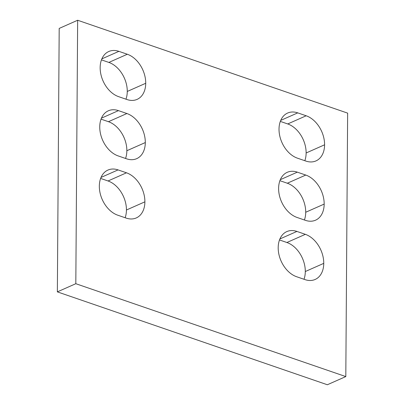 <?xml version="1.0" encoding="UTF-8"?>
<svg xmlns="http://www.w3.org/2000/svg" width="405" height="405" viewBox="0 0 405 405"><rect width="100%" height="100%" fill="white"/><g stroke="black" fill="none" stroke-linecap="round" stroke-linejoin="round"><path stroke-width="0.61" d="M75.816 283.702L345.804 376.579L347.642 113.127L77.654 20.25L75.816 283.702L57.358 291.873L327.346 384.75L345.804 376.579M57.358 291.873L59.196 28.421L77.654 20.25M297.427 158.163A24.584 17.137 -113.9 0 1 279.02 129.139L279.02 129.129A24.584 17.137 -113.9 0 1 287.636 113.041A24.584 17.137 -113.9 0 1 297.741 112.873L306.18 115.779A24.584 17.137 -113.9 0 1 324.587 144.803A24.584 17.137 -113.9 0 1 315.971 160.906A24.584 17.137 -113.9 0 1 305.866 161.069L297.427 158.163M280.326 121.404L287.727 123.95A24.584 17.137 -113.9 0 1 306.129 152.974L306.129 152.979A24.584 17.137 -113.9 0 1 304.823 160.709M306.129 152.974L324.587 144.803L306.129 152.979M278.61 188.416L278.61 188.406A24.584 17.137 -113.9 0 1 287.221 172.317A24.584 17.137 -113.9 0 1 297.326 172.155L305.77 175.056A24.584 17.137 -113.9 0 1 324.172 204.085A24.584 17.137 -113.9 0 1 315.561 220.183A24.584 17.137 -113.9 0 1 305.451 220.345L297.012 217.439A24.584 17.137 -113.9 0 1 278.61 188.416M279.911 180.681L287.312 183.227A24.584 17.137 -113.9 0 1 305.714 212.25L305.714 212.26A24.584 17.137 -113.9 0 1 304.413 219.986M305.714 212.25L324.172 204.085L305.714 212.26M278.195 247.693L278.195 247.683A24.584 17.137 -113.9 0 1 286.806 231.594A24.584 17.137 -113.9 0 1 296.916 231.432L305.355 234.333A24.584 17.137 -113.9 0 1 323.757 263.361L323.757 263.366A24.584 17.137 -113.9 0 1 315.146 279.46A24.584 17.137 -113.9 0 1 305.036 279.622L296.597 276.716A24.584 17.137 -113.9 0 1 278.195 247.693M279.496 239.957L286.897 242.504A24.584 17.137 -113.9 0 1 305.299 271.527L305.299 271.527A24.584 17.137 -113.9 0 1 303.998 279.263M125.135 217.733A24.584 17.137 66.1 0 0 126.436 210.008L144.894 201.832A24.584 17.137 66.1 0 0 126.492 172.803L118.052 169.903A24.584 17.137 66.1 0 0 107.943 170.065A24.584 17.137 66.1 0 0 99.331 186.153L99.331 186.163A24.584 17.137 66.1 0 0 117.733 215.187L126.173 218.093A24.584 17.137 66.1 0 0 136.282 217.93A24.584 17.137 66.1 0 0 144.894 201.837L126.436 209.998A24.584 17.137 66.1 0 0 108.034 180.974L100.632 178.428M126.907 113.527L118.462 110.626A24.584 17.137 66.1 0 0 108.358 110.788A24.584 17.137 66.1 0 0 99.746 126.876L99.746 126.886A24.584 17.137 66.1 0 0 118.149 155.91L126.588 158.816A24.584 17.137 66.1 0 0 136.698 158.654A24.584 17.137 66.1 0 0 145.309 142.56L145.309 142.555A24.584 17.137 66.1 0 0 126.907 113.527L108.449 121.697L101.047 119.151M125.55 158.456A24.584 17.137 66.1 0 0 126.851 150.731L126.851 150.721A24.584 17.137 66.1 0 0 108.449 121.697M100.156 67.61L100.156 67.6A24.584 17.137 66.1 0 0 118.564 96.633L127.003 99.539A24.584 17.137 66.1 0 0 137.108 99.377A24.584 17.137 66.1 0 0 145.724 83.283L145.724 83.278A24.584 17.137 66.1 0 0 127.317 54.25L118.878 51.349A24.584 17.137 66.1 0 0 108.773 51.511A24.584 17.137 66.1 0 0 100.156 67.6M125.96 99.179A24.584 17.137 66.1 0 0 127.266 91.454L127.266 91.444A24.584 17.137 66.1 0 0 108.864 62.421L101.463 59.874M287.727 123.95L306.18 115.779M280.716 120.412L297.741 112.873M287.312 183.227L305.77 175.056M280.306 179.688L297.326 172.155M323.757 263.361L305.299 271.527L323.757 263.366M286.897 242.504L305.355 234.333M279.89 238.965L296.916 231.432M108.034 180.974L126.492 172.803M101.027 177.436L118.052 169.903M101.442 118.159L118.462 110.626M126.851 150.731L145.309 142.56L126.851 150.721M127.266 91.454L145.724 83.283L127.266 91.444M108.864 62.421L127.317 54.25M101.852 58.882L118.878 51.349"/></g></svg>
